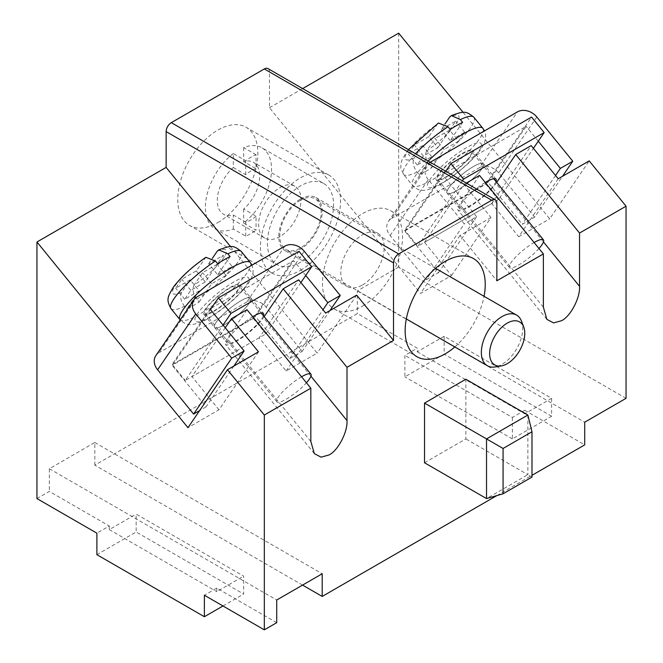 <?xml version="1.0" encoding="UTF-8"?>
<svg xmlns="http://www.w3.org/2000/svg" width="663" height="663" viewBox="0 0 663 663"><rect width="100%" height="100%" fill="white"/><g stroke="black" fill="none" stroke-linecap="round" stroke-linejoin="round"><path stroke-width="0.5" stroke-dasharray="3.31 2.49" d="M252.719 316.723A23.387 5.113 140.9 0 0 233.923 331.682A23.387 5.113 140.9 0 0 227.177 342.978A23.387 5.113 140.9 0 0 237.188 340.152A23.387 5.113 140.9 0 0 263.451 315.77M224.591 324.663A23.387 5.113 140.9 0 0 243.802 309.604A23.387 5.113 140.9 0 0 250.863 297.977A23.387 5.113 140.9 0 0 240.86 300.803A23.387 5.113 140.9 0 0 221.649 315.861A23.387 5.113 140.9 0 0 214.58 327.489A23.387 5.113 140.9 0 0 224.591 324.663A23.387 5.113 -39.1 0 1 214.58 327.489A23.387 5.113 -39.1 0 1 221.649 315.861A23.387 5.113 -39.1 0 1 240.86 300.803A23.387 5.113 -39.1 0 1 250.863 297.977A23.387 5.113 -39.1 0 1 243.802 309.604A23.387 5.113 -39.1 0 1 224.591 324.663M300.886 282.579L265.871 333.928L185.259 380.471L223.033 325.061M299.021 251.335L253.274 318.439L265.871 333.928M253.274 318.439L172.662 364.981L185.259 380.471M172.662 364.981L210.436 309.563M230.061 287.527A23.387 5.113 -39.1 0 1 240.064 284.7A23.387 5.113 -39.1 0 1 233.003 296.328A23.387 5.113 -39.1 0 1 213.793 311.386A23.387 5.113 -39.1 0 1 203.781 314.212A23.387 5.113 -39.1 0 1 210.851 302.577A23.387 5.113 -39.1 0 1 230.061 287.527M211.48 308.046L293.643 260.609L255.52 316.524L171.8 364.857L209.931 308.941M284.908 246.13L246.785 302.055A14.619 11.495 -145.7 0 1 266.12 307.151L302.113 351.415L289.714 358.575L255.52 316.524M329.967 310.566L302.113 351.415M155.863 355.608A14.619 11.495 -145.7 0 1 158.938 352.774L197.06 296.85M246.785 302.055L158.938 352.774M233.848 366.059L205.994 406.908L171.8 364.857M205.994 406.908L199.629 410.579M305.726 275.468L293.643 260.609M289.714 358.575L322.989 309.762M301.557 376.783A21.92 4.798 140.9 0 0 301.541 376.791A21.92 4.798 140.9 0 0 283.532 390.905A21.92 4.798 140.9 0 0 276.902 401.803A21.92 4.798 140.9 0 0 286.292 399.159A21.92 4.798 140.9 0 0 306.43 382.775M229.547 288.272A21.92 4.798 140.9 0 0 211.538 302.386A21.92 4.798 140.9 0 0 204.917 313.284A21.92 4.798 140.9 0 0 214.298 310.64A21.92 4.798 140.9 0 0 232.307 296.518A21.92 4.798 140.9 0 0 238.937 285.62A21.92 4.798 140.9 0 0 229.547 288.272M217.182 251.269A34.352 7.517 -39.1 0 1 223.713 257.766A34.352 7.517 -39.1 0 1 194.077 285.148C192.079 289.043 193.024 293.717 196.919 299.187L199.165 301.955A45.308 9.912 -39.1 0 1 192.668 305.966A45.308 9.912 -39.1 0 1 186.767 309.115L199.173 290.908L190.173 279.844L175.703 288.198L181.803 279.247L196.273 270.894L205.895 257.31M171.021 308.676A45.308 9.912 140.9 0 0 184.513 306.347L186.767 309.115M230.086 256.598L217.679 274.805L208.679 263.741L223.149 255.388L217.05 264.33L202.58 272.684L194.077 285.148M208.679 263.741L212.458 258.189M184.513 306.347C180.626 300.878 179.673 296.204 181.679 292.308L190.173 279.844M199.173 290.908L184.704 299.262L190.803 290.319L205.273 281.966L217.688 263.758M217.679 274.805L232.149 266.451L223.149 255.388M199.165 301.955L211.58 283.747L226.05 275.394L232.149 266.451M205.273 281.966L196.273 270.894M211.58 283.747L202.58 272.684M190.803 290.319L181.803 279.247M184.704 299.262L175.703 288.198M226.05 275.394L217.05 264.33M446.332 177.129A23.387 5.113 140.9 0 0 465.542 162.07A23.387 5.113 140.9 0 0 472.611 150.443A23.387 5.113 140.9 0 0 462.6 153.269A23.387 5.113 140.9 0 0 443.39 168.327A23.387 5.113 140.9 0 0 436.32 179.955A23.387 5.113 140.9 0 0 446.332 177.129M457.13 190.405A23.387 5.113 140.9 0 0 476.341 175.347A23.387 5.113 140.9 0 0 483.41 163.72A23.387 5.113 140.9 0 0 473.399 166.546A23.387 5.113 140.9 0 0 454.188 181.604A23.387 5.113 140.9 0 0 447.119 193.231A23.387 5.113 140.9 0 0 457.13 190.405A23.387 5.113 -39.1 0 1 447.119 193.231A23.387 5.113 -39.1 0 1 454.188 181.604A23.387 5.113 -39.1 0 1 473.399 166.546A23.387 5.113 -39.1 0 1 483.41 163.72A23.387 5.113 -39.1 0 1 476.341 175.347A23.387 5.113 -39.1 0 1 457.13 190.405M488.059 182.267L526.182 126.351L442.47 174.684L404.347 230.6L488.059 182.267L522.253 224.318L534.66 217.157L562.506 176.308M430.204 162.253L391.477 218.517A14.619 11.495 34.3 0 0 388.402 221.351A14.619 11.495 34.3 0 0 390.142 235.547L426.135 279.811L438.541 272.65L404.347 230.6M390.142 235.547L428.265 179.632L464.266 223.887L426.135 279.811M536.79 116.978L498.659 172.894L534.66 217.157M391.477 218.517L479.324 167.797L517.455 111.881M498.659 172.894A14.619 11.495 34.3 0 0 479.324 167.797M428.265 179.632A14.619 11.495 -145.7 0 1 426.524 165.427A14.619 11.495 -145.7 0 1 429.607 162.592M438.541 272.65L476.664 216.726L464.266 223.887M476.664 216.726L442.47 174.684M538.273 141.211L526.182 126.351M555.536 175.504L522.253 224.318M538.969 248.517A21.92 4.798 -39.1 0 1 518.831 264.902A21.92 4.798 -39.1 0 1 509.449 267.554A21.92 4.798 -39.1 0 1 516.071 256.647A21.92 4.798 -39.1 0 1 534.08 242.534A21.92 4.798 -39.1 0 1 534.096 242.525M446.837 176.383A21.92 4.798 -39.1 0 1 437.456 179.027A21.92 4.798 -39.1 0 1 444.077 168.129A21.92 4.798 -39.1 0 1 462.094 154.015A21.92 4.798 -39.1 0 1 471.476 151.363A21.92 4.798 -39.1 0 1 464.854 162.269A21.92 4.798 -39.1 0 1 446.837 176.383M419.306 174.858L431.712 156.65L417.251 165.004L423.35 156.062L437.82 147.708L428.82 136.644L437.315 124.172A34.352 7.517 140.9 0 0 407.679 151.554A34.352 7.517 140.9 0 0 414.218 158.059C412.22 161.946 413.165 166.62 417.06 172.09L419.306 174.858A45.308 9.912 140.9 0 0 425.207 171.717A45.308 9.912 140.9 0 0 431.712 167.698L444.119 149.49L435.119 138.426L426.624 150.899A34.352 7.517 140.9 0 0 456.26 123.509A34.352 7.517 140.9 0 0 449.721 117.011M473.871 117.243A45.308 9.912 -39.1 0 1 429.458 164.93L431.712 167.698M428.82 136.644L414.35 144.998L408.251 153.94L422.721 145.587L414.218 158.059M437.315 124.172L438.442 123.053M462.625 122.34L450.218 140.548L464.688 132.194L458.589 141.136L449.589 130.072L455.688 121.13L441.218 129.484L444.997 123.94M449.589 130.072L435.119 138.426M429.458 164.93C425.563 159.46 424.618 154.786 426.624 150.899M458.589 141.136L444.119 149.49M437.82 147.708L450.227 129.5M450.218 140.548L441.218 129.484M431.712 156.65L422.721 145.587M464.688 132.194L455.688 121.13M417.251 165.004L408.251 153.94M423.35 156.062L414.35 144.998M495.999 181.513A23.387 5.113 -39.1 0 1 469.727 205.895A23.387 5.113 -39.1 0 1 459.716 208.721A23.387 5.113 -39.1 0 1 466.462 197.425A23.387 5.113 -39.1 0 1 485.258 182.466M462.376 180.825L417.798 246.213L498.41 199.671L533.425 148.321M445.76 171.236L405.201 230.724L417.798 246.213M405.201 230.724L485.813 184.181L498.41 199.671M485.813 184.181L531.56 117.078M521.474 321.116A29.23 16.873 -60 0 1 502.032 364.319A29.23 16.873 -60 0 1 495.012 366.954M256.051 216.196A29.959 17.296 -60 0 1 250.887 219.917A29.959 17.296 -60 0 1 245.716 222.163L233.318 215.003A29.959 17.296 -60 0 1 223.506 214.24A29.959 17.296 -60 0 1 218.061 193.571A29.959 17.296 -60 0 1 233.318 167.548L233.318 153.559L245.716 160.719A46.775 27.001 120 0 1 250.887 157.264A46.775 27.001 120 0 1 256.051 154.752L256.051 168.742L243.653 161.581A29.959 17.296 -60 0 1 253.465 162.344A29.959 17.296 -60 0 1 258.91 183.013A29.959 17.296 -60 0 1 243.653 209.036L256.051 216.196L256.051 230.185L243.653 223.025A46.775 27.001 -60 0 0 269.94 181.935A46.775 27.001 -60 0 0 261.868 147.783L323.884 183.585A46.775 27.001 -60 0 1 331.052 221.069A46.775 27.001 -60 0 1 300.496 262.283A46.775 27.001 -60 0 1 277.109 264.595A46.775 27.001 -60 0 1 269.94 227.119A46.775 27.001 -60 0 1 300.496 185.905A46.775 27.001 -60 0 1 323.884 183.585M233.318 167.548L245.716 174.709A29.959 17.296 -60 0 1 250.887 170.988A29.959 17.296 -60 0 1 256.051 168.742M279.827 187.695A29.959 17.296 -60 0 1 294.803 186.212A29.959 17.296 -60 0 1 299.403 210.221A29.959 17.296 -60 0 1 279.827 236.625A29.959 17.296 -60 0 1 264.844 238.108A29.959 17.296 -60 0 1 260.252 214.099A29.959 17.296 -60 0 1 279.827 187.695M300.496 200.226A29.23 16.873 120 0 0 281.394 225.984A29.23 16.873 120 0 0 285.877 249.412A29.23 16.873 120 0 0 300.496 247.962A29.23 16.873 120 0 0 319.591 222.204A29.23 16.873 120 0 0 315.107 198.776A29.23 16.873 120 0 0 300.496 200.226M233.318 153.559A46.775 27.001 -60 0 0 207.03 194.649A46.775 27.001 -60 0 0 215.094 228.801A46.775 27.001 -60 0 0 233.318 228.992L245.716 236.152A46.775 27.001 120 0 0 250.887 233.641A46.775 27.001 120 0 0 256.051 230.185M233.318 228.992L233.318 215.003M256.051 154.752L243.653 147.592A46.775 27.001 -60 0 1 261.868 147.783M243.653 147.592L243.653 161.581M243.653 209.036L243.653 223.025M245.716 174.709L245.716 160.719M245.716 236.152L245.716 222.163M362.504 284.957A30.697 17.719 120 0 0 382.559 257.907A30.697 17.719 120 0 0 377.852 233.31A30.697 17.719 120 0 0 362.504 234.835A30.697 17.719 120 0 0 342.456 261.885A30.697 17.719 120 0 0 347.155 286.474A30.697 17.719 120 0 0 362.504 284.957M300.496 199.033A30.697 17.719 -60 0 1 315.845 197.508A30.697 17.719 -60 0 1 320.544 222.105A30.697 17.719 -60 0 1 300.496 249.155A30.697 17.719 -60 0 1 285.148 250.672A30.697 17.719 -60 0 1 280.441 226.083A30.697 17.719 -60 0 1 300.496 199.033M217.812 222.602A56.637 32.702 120 0 0 254.816 172.695A56.637 32.702 120 0 0 246.13 127.304A56.637 32.702 120 0 0 217.812 130.114A56.637 32.702 120 0 0 180.817 180.021A56.637 32.702 120 0 0 189.494 225.403A56.637 32.702 120 0 0 217.812 222.602M300.496 270.338A56.637 32.702 120 0 0 337.492 220.431A56.637 32.702 120 0 0 328.815 175.04A56.637 32.702 120 0 0 300.496 177.85A56.637 32.702 120 0 0 263.493 227.757A56.637 32.702 120 0 0 272.178 273.139A56.637 32.702 120 0 0 300.496 270.338M454.826 346.948A56.637 32.702 120 0 0 484.056 296.32M362.504 306.14A56.637 32.702 120 0 0 399.507 256.233A56.637 32.702 120 0 0 390.822 210.842A56.637 32.702 120 0 0 362.504 213.652A56.637 32.702 120 0 0 325.508 263.559A56.637 32.702 120 0 0 334.185 308.941A56.637 32.702 120 0 0 362.504 306.14M479.531 175.43L459.774 204.411A25.575 5.594 140.9 0 0 458.017 210.105A25.575 5.594 140.9 0 0 468.965 207.013A25.575 5.594 140.9 0 0 495.949 183.527L496.711 182.4M264.172 316.657L263.41 317.784A25.575 5.594 -39.1 0 1 236.426 341.271A25.575 5.594 -39.1 0 1 225.478 344.362A25.575 5.594 -39.1 0 1 227.235 338.669L246.992 309.687M36.946 498.576L49.352 491.416L109.296 526.024L96.889 533.185M276.72 622.69L216.776 588.081L204.378 595.241M496.894 495.576L531.991 475.313M302.56 585.097L94.826 465.161L357.34 313.599L417.284 348.208L404.878 355.368L404.878 376.849L444.152 354.175L444.152 336.274L551.641 398.33L524.764 413.845L524.764 410.264L512.366 417.425L404.878 355.368M524.764 410.264L584.708 444.873M424.519 462.774L465.857 438.906L465.857 379.236M267.976 68.587A7.31 4.218 -60 0 1 269.493 71.935L269.493 107.737L420.508 293.436L451.511 275.535L424.519 242.335L491.697 203.549L531.204 145.595M424.519 242.335L464.025 184.38L466.28 183.079M451.511 275.535L491.026 217.572L464.025 184.38M491.026 217.572L460.023 235.473L496.86 280.781M398.678 33.15L398.678 267.056L626.054 398.33M463.155 112.428L549.693 218.848L589.208 160.885M94.826 465.161L94.826 442.486L49.352 468.741L49.352 491.416M269.493 107.737L302.635 88.602M398.678 267.056L357.34 290.924L357.34 313.599M230.608 246.686L317.154 353.106L286.151 371.007L259.15 337.807L298.665 279.852M259.15 337.807L191.972 376.592L225.254 327.779M258.487 351.829L218.972 409.792L187.969 427.693M218.972 409.792L191.972 376.592M356.669 295.143L317.154 353.106M286.151 371.007L325.666 313.044M558.205 178.786L518.69 236.749L491.697 203.549M518.69 236.749L549.693 218.848M460.023 235.473L420.508 293.436M527.872 415.038L527.872 474.708L465.857 438.906M531.991 477.087L527.872 474.708L486.526 498.576M96.889 554.666L136.164 531.991L136.164 514.09L243.653 576.147L243.653 594.048L136.164 531.991M222.983 605.982L243.653 594.048M216.776 588.081L216.776 591.661L243.653 576.147M109.296 526.024L109.296 529.604L136.164 514.09M512.366 417.425L512.366 438.906L551.641 416.231L551.641 398.33M551.641 416.231L444.152 354.175M512.366 438.906L404.878 376.849M444.152 336.274L417.284 351.788L417.284 348.208M417.284 351.788L524.764 413.845M357.34 290.924L584.708 422.198M94.826 442.486L322.201 573.76M109.296 529.604L216.776 591.661M49.352 468.741L276.72 600.015M266.12 307.151L304.242 251.236M233.873 281.932A34.352 7.517 140.9 0 0 197.64 313.475A34.352 7.517 140.9 0 0 209.98 316.972A34.352 7.517 140.9 0 0 246.213 285.43A34.352 7.517 140.9 0 0 233.873 281.932M250.324 262.565A45.308 9.912 -39.1 0 1 236.633 285.098A45.308 9.912 -39.1 0 1 199.414 314.27A45.308 9.912 -39.1 0 1 180.021 319.74C183.817 323.246 186.991 324.837 189.543 324.522C190.662 325.508 202.066 322.666 208.712 318.174L217.157 312.779L226.696 305.593L235.887 297.554L242.89 290.386L248.136 283.863L251.708 277.615L253.059 272.899L253.051 268.788L251.957 265.159M196.919 299.187A45.308 9.912 140.9 0 0 241.332 251.501M181.679 292.308A34.352 7.517 -39.1 0 1 175.14 285.811A34.352 7.517 -39.1 0 1 204.776 258.429M442.519 182.723A34.352 7.517 -39.1 0 1 430.179 179.217A34.352 7.517 -39.1 0 1 466.412 147.675A34.352 7.517 -39.1 0 1 478.752 151.172A34.352 7.517 -39.1 0 1 442.519 182.723M428.149 161.068A45.308 9.912 140.9 0 0 412.56 185.483A45.308 9.912 140.9 0 0 431.961 180.013A45.308 9.912 140.9 0 0 469.18 150.841A45.308 9.912 140.9 0 0 482.871 128.307M417.06 172.09A45.308 9.912 -39.1 0 1 403.568 174.419A45.308 9.912 -39.1 0 1 415.469 153.741M543.37 307.201L459.774 204.411M310.831 441.459L227.235 338.669M310.939 376.228L263.41 317.784M269.493 71.935L496.86 203.209M543.478 241.97L495.949 183.527M240.064 284.7L263.468 313.466M203.781 314.212L227.177 342.978M276.902 401.803L204.917 313.284M261.205 313.011L238.937 285.62M496.007 179.209L472.611 150.443M388.402 221.351L426.524 165.427M459.716 208.721L436.32 179.955M408.391 149.656L405.855 152.987L401.621 160.844L400.825 164.126L400.842 168.22L403.568 174.419L412.56 185.483C416.356 188.988 419.53 190.579 422.082 190.264C423.201 191.251 434.605 188.408 441.251 183.916L449.696 178.521L459.244 171.344L468.434 163.297L475.429 156.128L480.675 149.614L484.255 143.357L485.598 138.642L485.598 134.531L484.496 130.901M509.449 267.554L437.456 179.027M493.753 178.753L471.476 151.363M294.803 186.212L253.465 162.344M406.32 318.944L285.877 249.412M215.094 228.801L277.109 264.595M435.55 268.308L315.107 198.776M264.844 238.108L223.506 214.24M315.845 197.508L377.852 233.31M328.815 175.04L246.13 127.304M390.822 210.842L473.506 258.578M546.876 319.367L458.017 210.105M314.337 453.625L225.478 344.362M334.185 308.941L416.87 356.677M272.178 273.139L189.494 225.403M285.148 250.672L347.155 286.474"/><path stroke-width="0.99" d="M263.451 315.77A23.387 5.113 140.9 0 0 263.468 313.466A23.387 5.113 140.9 0 0 253.457 316.292A23.387 5.113 140.9 0 0 252.719 316.723M210.436 309.563L218.409 297.878L299.021 251.335L311.618 266.824L300.886 282.579M223.033 325.061L231.006 313.367L311.618 266.824M218.409 297.878L231.006 313.367M322.989 309.762L327.837 302.651L340.243 295.491L304.242 251.236A14.619 11.495 34.3 0 0 284.908 246.13L197.06 296.85A14.619 11.495 34.3 0 0 193.986 299.684A14.619 11.495 34.3 0 0 195.726 313.889L231.719 358.144L244.125 350.984L209.931 308.941L211.48 308.046M340.243 295.491L329.967 310.566M195.726 313.889L157.603 369.805L193.596 414.068L231.719 358.144M157.603 369.805A14.619 11.495 -145.7 0 1 155.863 355.608L193.986 299.684M199.629 410.579L193.596 414.068M327.837 302.651L305.726 275.468M244.125 350.984L233.848 366.059M205.895 257.31L215.434 260.99L217.688 263.758A45.308 9.912 -39.1 0 1 224.185 259.739A45.308 9.912 -39.1 0 1 230.086 256.598L227.84 253.83L218.84 249.852L217.182 251.269L212.458 258.189M306.43 382.775A21.92 4.798 140.9 0 0 310.922 374.139A21.92 4.798 140.9 0 0 301.557 376.783M430.204 162.253L517.455 111.881A14.619 11.495 -145.7 0 1 536.79 116.978L572.782 161.233L560.376 168.394L538.273 141.211M562.506 176.308L572.782 161.233M560.376 168.394L555.536 175.504M444.997 123.94L449.721 117.011L451.379 115.594L460.379 119.58L462.625 122.34A45.308 9.912 140.9 0 0 456.724 125.489A45.308 9.912 140.9 0 0 450.227 129.5L447.981 126.741L438.442 123.053M534.096 242.525A21.92 4.798 -39.1 0 1 543.461 239.882A21.92 4.798 -39.1 0 1 538.969 248.517M485.258 182.466A23.387 5.113 -39.1 0 1 485.996 182.035A23.387 5.113 -39.1 0 1 496.007 179.209A23.387 5.113 -39.1 0 1 495.999 181.513M533.425 148.321L544.166 132.567L531.56 117.078L450.948 163.62L463.545 179.109L462.376 180.825M450.948 163.62L445.76 171.236M544.166 132.567L463.545 179.109M507.195 323.146A24.838 14.346 120 0 0 489.899 349.923A24.838 14.346 120 0 0 501.228 365.951A24.838 14.346 120 0 0 507.195 363.714A24.838 14.346 120 0 0 523.72 327.008A24.838 14.346 120 0 0 507.195 323.146M501.228 365.951L495.012 366.954A29.23 16.873 -60 0 1 487.413 365.769A29.23 16.873 -60 0 1 482.937 342.34A29.23 16.873 -60 0 1 502.032 316.582A29.23 16.873 -60 0 1 516.643 315.132A29.23 16.873 -60 0 1 521.474 321.116L523.72 327.008M484.056 296.32A56.637 32.702 120 0 0 473.506 258.578A56.637 32.702 120 0 0 445.188 261.388A56.637 32.702 120 0 0 408.184 311.295A56.637 32.702 120 0 0 416.87 356.677A56.637 32.702 120 0 0 445.188 353.876A56.637 32.702 120 0 0 454.826 346.948M496.711 182.4L515.706 154.545L579.545 233.044L579.545 286.317C580.357 297.712 570.404 316.649 561.462 320.743L553.58 322.898L546.876 319.367L543.37 307.201L543.37 253.929L479.531 175.43L466.28 183.079M543.37 253.929L496.86 280.781L496.86 203.209A7.31 4.218 120 0 0 495.352 199.861A7.31 4.218 120 0 0 491.697 200.226L398.678 253.929A7.31 4.218 120 0 0 393.507 262.88L166.14 131.606L166.14 167.407L36.946 241.995L187.969 427.693L227.475 369.73L264.322 415.038L310.831 388.186L310.831 441.459L314.337 453.625L321.041 457.155L328.914 455C337.865 450.906 347.81 431.969 347.006 420.574L347.006 367.302L283.167 288.803L264.172 316.657M264.322 415.038L264.322 629.85L204.378 595.241L204.378 616.723L96.889 554.666L96.889 533.185L36.946 498.576L36.946 241.995M264.322 629.85L276.72 622.69L276.72 600.015L322.201 573.76L322.201 596.435L496.894 495.576M531.991 475.313L584.708 444.873L584.708 422.198L626.054 398.33L626.054 206.193L579.545 233.044M322.201 596.435L302.56 585.097M283.167 288.803L298.665 279.852L325.666 313.044L356.669 295.143L393.507 340.45L393.507 262.88M393.507 340.45L347.006 367.302M503.076 448.461L503.076 493.786L531.991 477.087L531.991 431.762L503.076 448.461L486.526 438.906L527.872 415.038L465.857 379.236L424.519 403.104L424.519 462.774L486.526 498.576L486.526 438.906L424.519 403.104M515.706 154.545L531.204 145.595L558.205 178.786L589.208 160.885L626.054 206.193M302.635 88.602L398.678 33.15L463.155 112.428M491.697 200.226L264.322 68.952L171.303 122.655L398.678 253.929M166.14 131.606A7.31 4.218 -60 0 1 171.303 122.655M264.322 68.952A7.31 4.218 -60 0 1 267.976 68.587L495.352 199.861M310.831 388.186L246.992 309.687L231.486 318.638L225.254 327.779M227.475 369.73L258.487 351.829L231.486 318.638M166.14 167.407L230.608 246.686M527.872 415.038L531.991 431.762M503.076 493.786L486.526 498.576M204.378 616.723L222.983 605.982M215.434 260.99A45.308 9.912 140.9 0 0 171.021 308.676L180.021 319.74A45.308 9.912 -39.1 0 1 193.712 297.215A45.308 9.912 -39.1 0 1 230.931 268.043A45.308 9.912 -39.1 0 1 250.324 262.565L241.332 251.501A45.308 9.912 140.9 0 0 227.84 253.83M460.379 119.58A45.308 9.912 -39.1 0 1 473.871 117.243L482.871 128.307A45.308 9.912 140.9 0 0 463.478 133.785A45.308 9.912 140.9 0 0 428.149 161.068M415.469 153.741A45.308 9.912 -39.1 0 1 447.981 126.741M347.006 420.574L310.939 376.228M579.545 286.317L543.478 241.97M218.84 249.843C231.445 245.385 233.011 244.821 241.332 251.501M310.922 374.139L261.205 313.011M251.957 265.159L250.324 262.565M205.895 257.302C191.988 266.882 181.132 276.852 173.325 287.228C167.64 297.024 165.941 299.427 171.021 308.676M408.391 149.656L438.434 123.045M543.461 239.882L493.753 178.753M484.496 130.901L482.871 128.307M451.379 115.586C463.984 111.127 465.559 110.564 473.871 117.243M487.413 365.769L406.32 318.944M516.643 315.132L435.55 268.308"/></g></svg>
